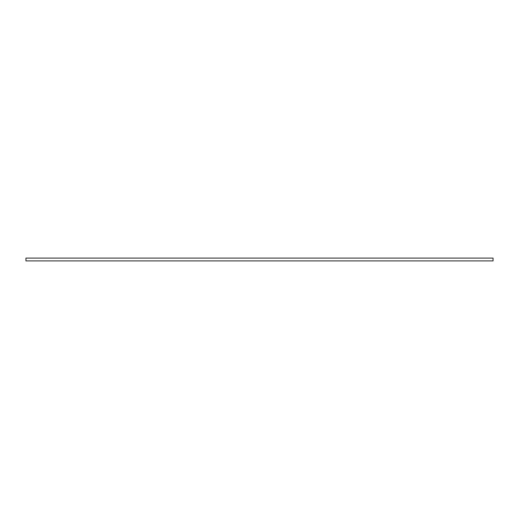 <?xml version="1.0" encoding="UTF-8"?>
<svg xmlns="http://www.w3.org/2000/svg" width="519" height="519" viewBox="0 0 519 519"><rect width="100%" height="100%" fill="white"/><g stroke="black" fill="none" stroke-linecap="round" stroke-linejoin="round"><path stroke-width="0.78" d="M493.05 260.901L493.05 258.099L25.95 258.099L25.95 260.901L493.05 260.901"/></g></svg>
